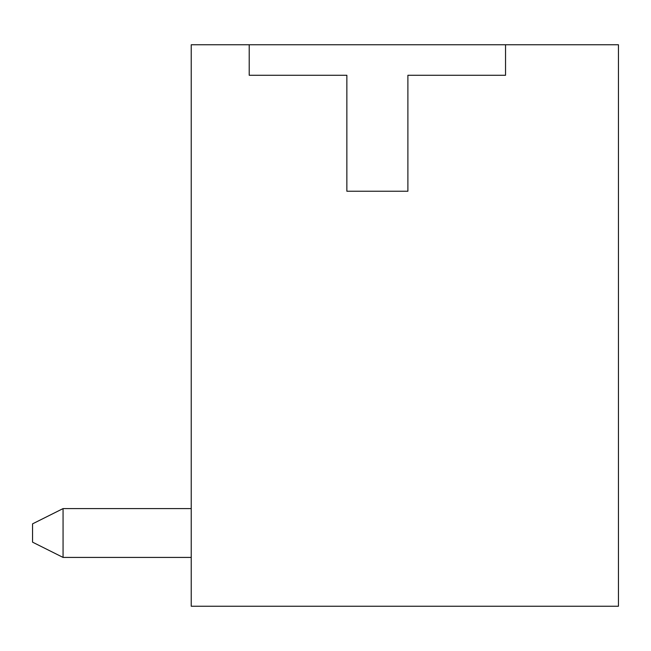 <?xml version="1.0" encoding="UTF-8"?>
<svg xmlns="http://www.w3.org/2000/svg" width="651" height="651" viewBox="0 0 651 651"><rect width="100%" height="100%" fill="white"/><g stroke="black" fill="none" stroke-linecap="round" stroke-linejoin="round"><path stroke-width="0.98" d="M505.542 44.756L505.542 75.272L407.892 75.272L407.892 191.231L346.861 191.231L346.861 75.272L249.211 75.272L249.211 44.756L618.45 44.756L618.45 606.244L191.231 606.244L191.231 44.756L249.211 44.756M32.55 542.161L32.55 523.852L63.066 508.594L63.066 557.419L191.231 557.419L63.066 557.419L191.231 557.419L63.066 557.419L191.231 557.419L63.066 557.419L191.231 557.419L63.066 557.419L32.55 542.161M191.231 508.594L63.066 508.594"/></g></svg>
